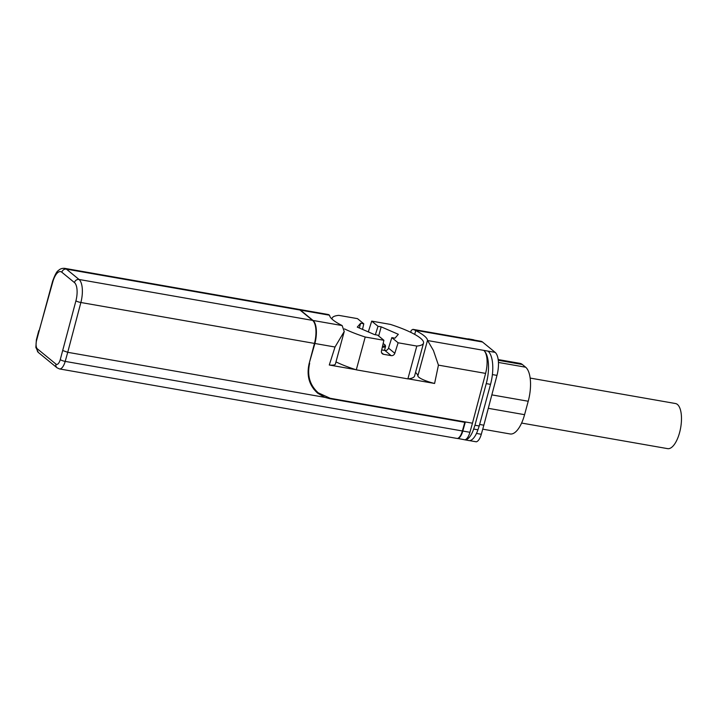 <?xml version="1.0" encoding="UTF-8"?>
<svg xmlns="http://www.w3.org/2000/svg" width="717" height="717" viewBox="0 0 717 717"><rect width="100%" height="100%" fill="white"/><g stroke="black" fill="none" stroke-linecap="round" stroke-linejoin="round"><path stroke-width="1.08" d="M62.791 350.55L67.73 352.307L80.869 302.502A3.944 0.744 -165.2 0 1 75.921 300.808L60.273 359.575A3.944 0.86 15.6 0 0 65.193 361.395L67.73 352.307L324.864 397.352L317.712 393.221C309.269 385.638 306.401 375.789 309.117 363.68L314.467 343.416A18.947 7.663 -80.1 0 0 312.612 320.391L299.993 310.04A18.947 7.663 -80.1 0 0 298.397 309.278L64.808 268.364A18.947 7.663 -80.1 0 1 66.403 269.126A3.944 3.522 129.4 0 0 61.832 272.227L74.451 282.579A15.003 6.059 99.9 0 1 75.921 300.808M60.273 359.575A7.107 2.868 99.9 0 1 55.998 364.128L37.329 348.82A7.107 2.868 99.9 0 1 36.639 340.19L52.556 281.414A3.944 0.86 15.6 0 0 52.807 281.853A15.003 6.059 99.9 0 1 61.832 272.227M55.998 364.128A3.944 3.522 129.4 0 0 57.046 367.803L59.466 368.923L457.365 438.49A11.051 4.463 99.9 0 0 462.384 430.971L464.795 422.331L464.069 421.73M530.159 378.074L675.513 403.537A22.899 9.258 99.9 0 1 679.573 432.656A22.899 9.258 99.9 0 1 667.608 448.636L521.6 423.057M498.458 362.443L525.651 367.212A27.631 11.167 99.9 0 1 528.223 401.251L524.575 414.677A27.631 11.167 99.9 0 1 510.137 433.964L482.729 429.16M498.19 359.558L520.013 363.385A27.631 11.167 99.9 0 1 522.334 364.496L525.651 367.212M467.556 338.908A27.004 10.916 99.9 0 1 468.873 338.944L473.139 339.697A27.004 10.916 99.9 0 1 475.371 340.745L471.105 339.992A18.947 7.663 99.9 0 0 469.536 339.258L412.929 329.345L411.253 330.349L410.716 332.329M468.873 338.944A27.004 10.916 99.9 0 1 471.105 339.992M465.001 439.888A18.947 7.663 -80.1 0 0 473.659 429.053L477.925 429.806A18.947 7.663 -80.1 0 1 469.268 440.641L457.616 438.428M474.95 425.244L486.251 383.622L490.527 384.366L479.216 425.988L474.95 425.244L473.659 429.053M479.216 425.988L477.925 429.806M490.527 384.366A27.004 10.916 -80.1 0 0 488.053 351.142L483.778 350.389A27.004 10.916 -80.1 0 1 486.251 383.622M457.787 438.562A11.051 4.463 -80.1 0 0 462.806 431.042L469.922 432.288A11.051 4.463 99.9 0 1 464.903 439.808M469.922 432.288L472.458 423.2L465.351 421.954L462.806 431.042M479.628 424.464L483.841 425.199L496.98 375.385A18.947 7.663 99.9 0 0 495.133 352.361L482.514 342.009A18.947 7.663 -80.1 0 0 480.919 341.256L474.394 340.109M412.929 329.345L415 330.187A15.792 3.209 15.2 0 0 415.743 330.582A50.683 10.307 -164.8 0 1 427.538 340.252A15.792 3.209 15.2 0 0 427.619 340.539L433.444 350.541L438.437 365.132L434.601 383.461A15.792 3.209 -164.8 0 1 417.85 375.914A50.683 10.307 15.2 0 0 415.555 372.419M472.458 423.2L485.597 373.396A18.947 7.663 -80.1 0 0 483.778 350.389M469.572 440.632L476.285 441.806A11.051 4.463 -80.1 0 0 481.304 434.287L483.841 425.199M332.043 319.128A47.367 9.626 -164.8 0 1 332.088 318.294A47.367 9.626 -164.8 0 1 338.809 315.363L357.487 318.635L363.788 323.797L362.506 329.39M335.977 361.915A47.367 9.626 -164.8 0 0 355.65 369.631A47.367 9.626 15.2 0 0 356.295 369.838L365.213 337.017A47.367 9.626 -164.8 0 1 344.483 328.888M365.213 337.017L383.891 340.288L377.599 335.126L374.444 334.57L357.272 327.113L360.633 323.25L363.788 323.797M375.35 334.731L378.011 326.289L371.711 321.126L368.404 331.621L369.246 332.321M378.011 326.289L381.166 326.844L398.338 334.31L394.977 338.173L391.823 337.617L398.114 342.78L416.801 346.06L407.883 378.881A47.367 9.626 15.2 0 0 408.233 378.845A47.367 9.626 15.2 0 0 414.596 375.95L423.514 343.129A47.367 9.626 -164.8 0 1 416.801 346.06M371.711 321.126L390.398 324.398A47.367 9.626 -164.8 0 1 423.514 343.129M434.601 383.461L408.233 378.845M329.282 365.016L335.018 347.019L344.232 331.523L335.377 364.119A15.792 3.209 -164.8 0 1 329.282 365.016L355.65 369.631M309.296 362.999L314.888 343.488A18.947 7.663 99.9 0 0 313.042 320.463L342.143 325.563A15.792 3.209 15.2 0 0 341.4 325.168A50.683 10.307 15.2 0 1 329.614 315.498A15.792 3.209 15.2 0 0 329.524 315.211L328.404 314.539L298.828 309.359A18.947 7.663 99.9 0 1 300.423 310.111L329.524 315.211M342.143 325.563L344.232 331.523M381.695 349.914L384.895 350.47A3.155 2.814 -50.6 0 0 388.506 348.112L391.823 337.617M398.114 342.78L394.807 353.284A3.155 2.814 129.4 0 1 391.186 355.632L383.523 354.297A3.155 2.814 129.4 0 1 381.462 350.945L383.891 340.288M356.295 369.838L407.883 378.881M359.342 328.01L360.633 323.25M381.166 326.844L378.675 336.013M328.87 398.016L329.65 398.652L464.795 422.331M329.65 398.652L324.864 397.352M465.351 421.954L330.196 398.285L318.258 392.844C309.816 385.262 306.948 375.412 309.663 363.304M313.042 320.463L300.423 310.111M314.467 343.416L80.869 302.502A18.947 7.663 -80.1 0 0 79.022 279.469A3.944 3.522 129.4 0 0 74.451 282.579M312.612 320.391L79.022 279.469L66.403 269.126L299.993 310.04M39.041 331.075L52.807 281.853M59.466 368.923A11.051 4.463 -80.1 0 0 65.193 361.395L462.384 430.971M37.329 348.82A3.944 3.522 129.4 0 0 38.386 352.495L57.046 367.803M36.639 340.19A3.944 0.744 -165.2 0 1 36.379 339.804L35.85 347.431L38.386 352.495M498.288 360.284L522.334 364.496M488.295 408.323L524.575 414.677M491.844 394.879L528.223 401.251M492.391 374.588L496.98 375.385M438.437 365.132L485.597 373.396M427.619 340.539L495.133 352.361M427.538 340.252L417.85 375.914M415.743 330.582L414.704 334.4M382.322 347.18A11.606 2.357 15.2 0 0 385.558 346.436L384.482 350.398M383.138 343.577A10.818 2.196 -164.8 0 1 382.546 346.186M388.506 348.112L394.807 353.284M384.895 350.47L391.186 355.632M381.569 352.692L383.523 354.297M476.473 433.435L481.304 434.287M415 330.187L482.514 342.009M314.888 343.488L335.018 347.019M52.556 281.414C54.94 274.799 56.885 271.178 58.391 270.551C60.022 268.866 62.164 268.131 64.808 268.364M36.379 339.804L38.79 330.662M383.156 343.533L385.226 345.119L385.558 346.436M331.899 318.993L332.088 318.294M313.75 389.143L318.258 392.844"/></g></svg>
